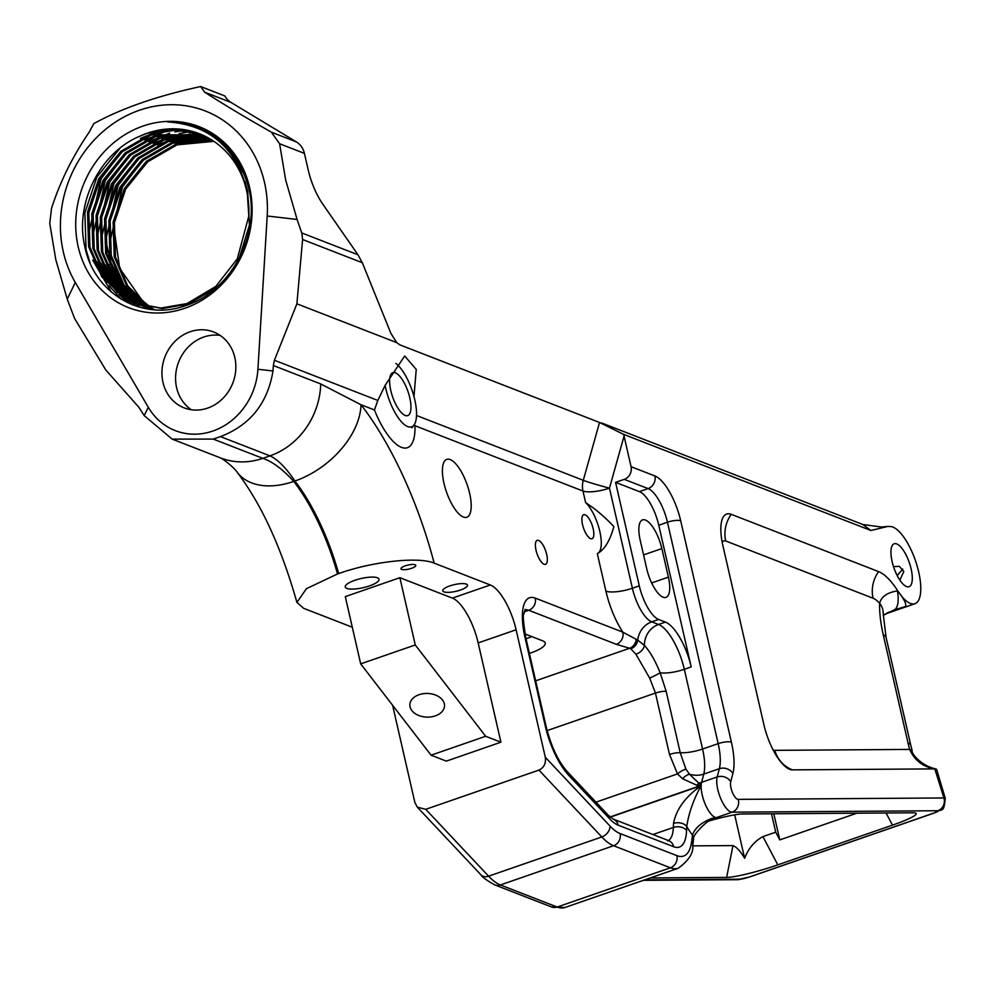 <?xml version="1.0" encoding="UTF-8"?>
<svg xmlns="http://www.w3.org/2000/svg" width="995" height="995" viewBox="0 0 995 995"><rect width="100%" height="100%" fill="white"/><g stroke="black" fill="none" stroke-linecap="round" stroke-linejoin="round"><path stroke-width="1.49" d="M899.89 580.172L903.808 571.478L899.281 566.342L893.51 566.615M892.117 561.553A22.711 8.134 70.9 0 0 909.057 586.714A22.711 8.134 70.9 0 0 911.134 568.941A22.711 8.134 70.9 0 0 894.182 543.78A22.711 8.134 70.9 0 0 892.117 561.553M414.405 424.43L414.965 425.723A52.959 18.955 -109.1 0 1 401.458 447.352A52.959 18.955 -109.1 0 1 374.431 409.965L361.011 404.754A73.269 47.076 142.1 0 1 294.893 481.02C286.199 467.986 277.903 459.59 269.981 455.859L262.792 458.347C272.356 461.518 282.667 469.205 293.736 481.418A118.865 42.536 -109.1 0 1 337.516 573.953L306.435 588.679L296.92 602.435L303.699 608.343L352.292 627.223M416.532 415.5L583.281 480.311L599.525 422.465L399.841 344.855L396.706 342.616L296.883 303.811L274.409 360.252L377.826 400.45L374.431 409.965M377.826 400.45L385.127 385.351L404.691 355.986L416.246 369.419L413.97 396.557A34.601 12.388 70.9 0 0 395.861 363.436M385.127 385.351A34.601 12.388 70.9 0 0 385.786 388.498A34.601 12.388 70.9 0 0 413.559 425.524A34.601 12.388 70.9 0 0 414.766 399.766A34.601 12.388 70.9 0 0 413.97 396.557M264.471 182.321A113.977 101.826 -68.8 0 0 139.424 110.246A113.977 101.826 -68.8 0 0 63.344 252.009A113.977 101.826 -68.8 0 0 75.322 282.481L148.28 407.241A65.135 58.183 111.2 0 0 212.893 431.022A65.135 58.183 111.2 0 0 257.916 369.257L267.195 216.002A113.977 101.826 -68.8 0 0 264.471 182.321M396.706 342.616L390.873 333.325L362.317 262.73L357.976 254.782L322.591 203.838A40.708 14.564 -109.1 0 1 308.164 169.735L304.42 153.392L279.607 143.753L285.664 179.995L297.095 219.447L267.195 216.002M279.607 143.753L271.337 132.161C245.641 117.559 223.402 104.239 204.659 92.187L200.679 86.54C157.235 95.943 121.626 108.306 93.816 123.616L89.14 132.223C72.598 156.451 60.061 181.824 51.541 208.328L49.75 223.402L55.795 259.645L67.237 299.097L75.322 282.481M162.981 382.366A40.708 36.367 -68.8 0 0 184.15 407.863A40.708 36.367 -68.8 0 0 222.693 398.585A40.708 36.367 -68.8 0 0 234.808 357.479A40.708 36.367 -68.8 0 0 213.639 331.982A40.708 36.367 -68.8 0 0 175.095 341.248A40.708 36.367 -68.8 0 0 162.981 382.366M191.264 409.729A40.708 36.367 111.2 0 1 176.612 387.664A40.708 36.367 111.2 0 1 220.156 335.402M411.582 568.307A7.574 2.052 167.1 0 0 415.786 565.384A7.574 2.052 167.1 0 0 405.239 565.844A7.574 2.052 167.1 0 0 401.022 568.767A7.574 2.052 167.1 0 0 411.582 568.307M466.344 584.102A12.699 3.445 167.1 0 0 452.028 585.222A12.699 3.445 167.1 0 0 442.75 590.819A12.699 3.445 167.1 0 0 443.932 591.863A12.699 3.445 167.1 0 0 458.235 590.744A12.699 3.445 167.1 0 0 467.513 585.147A12.699 3.445 167.1 0 0 466.344 584.102M377.453 577.796A17.338 4.714 167.1 0 0 357.914 579.326A17.338 4.714 167.1 0 0 345.24 586.975A17.338 4.714 167.1 0 0 346.845 588.406A17.338 4.714 167.1 0 0 366.384 586.876A17.338 4.714 167.1 0 0 379.045 579.227A17.338 4.714 167.1 0 0 377.453 577.796M544.091 564.264A12.699 4.54 -109.1 0 1 536.504 552.063A12.699 4.54 -109.1 0 1 537.201 540.347A12.699 4.54 -109.1 0 1 538.631 540.434A12.699 4.54 -109.1 0 1 546.218 552.648A12.699 4.54 -109.1 0 1 545.521 564.352A12.699 4.54 -109.1 0 1 544.091 564.264M463.384 517.027A30.609 10.957 -109.1 0 1 445.088 487.612A30.609 10.957 -109.1 0 1 446.78 459.392A30.609 10.957 -109.1 0 1 450.225 459.603A30.609 10.957 -109.1 0 1 468.521 489.018A30.609 10.957 -109.1 0 1 466.829 517.238A30.609 10.957 -109.1 0 1 463.384 517.027M435.337 715.865A17.338 11.828 -178.2 0 0 444.516 705.841A17.338 11.828 -178.2 0 0 419.032 694.709A17.338 11.828 -178.2 0 0 409.853 704.734A17.338 11.828 -178.2 0 0 435.337 715.865M390.761 390.438A22.711 8.134 70.9 0 0 407.714 415.599A22.711 8.134 70.9 0 0 409.791 397.838A22.711 8.134 70.9 0 0 392.838 372.677A22.711 8.134 70.9 0 0 390.761 390.438M249.608 187.47A97.124 86.776 111.2 0 1 184.784 308.288A97.124 86.776 111.2 0 1 78.219 246.859A97.124 86.776 111.2 0 1 143.044 126.054A97.124 86.776 111.2 0 1 249.608 187.47M201.177 134.462L175.804 130.071L150.17 134.387L120.793 151.352L98.803 178.665L87.523 212.146L88.63 246.685L101.9 276.996L125.27 298.463L135.121 303.201L160.829 308.052L186.973 303.575L215.828 286.398L237.27 258.874L248.812 216.064L247.096 190.008C235.753 147.459 209.261 124.761 167.633 121.912C209.671 123.467 236.723 145.593 248.787 188.304C260.404 235.044 230.84 290.863 186.662 305.241C142.981 322.069 93.679 293.736 84.724 246.151C74.799 203.888 99.326 153.429 139.026 136.539L147.235 133.243L173.677 128.94L199.721 133.865M248.812 216.064A90.62 80.956 -68.8 0 0 246.586 190.53A90.62 80.956 -68.8 0 0 199.473 133.765A90.62 80.956 -68.8 0 0 139.026 136.539M644.723 879.854L740.305 879.194A7.251 0.808 163.4 0 0 749.422 876.968L934.168 812.952A7.251 0.808 163.4 0 0 937.837 810.751L732.084 812.169A20.348 7.288 -109.1 0 1 717.781 789.483A20.348 7.288 -109.1 0 1 717.184 776.946A10.174 8.383 14.7 0 1 730.716 781.759A10.174 3.644 70.9 0 0 731.014 788.028A10.174 3.644 70.9 0 0 738.178 799.371L943.932 797.953L934.79 768.886C922.987 766.921 914.604 760.441 909.654 749.422A60.894 21.79 -109.1 0 1 908.012 742.917L883.274 634.885A71.155 25.472 -109.1 0 1 879.617 603.231C881.421 596.602 887.353 592.485 897.415 590.906A30.534 15.932 147.3 0 1 897.664 590.707A40.708 14.564 70.9 0 0 897.95 591.154A40.708 14.564 70.9 0 0 914.952 603.716A40.708 14.564 70.9 0 0 918.671 571.876A40.708 14.564 70.9 0 0 891.383 526.616L887.801 526.43L870.936 530.497L862.827 524.502L881.334 527.027L887.801 526.43M883.162 615.345L893.871 610.059A30.447 11.082 69.9 0 0 897.415 590.906L897.95 591.154C904.293 599.388 906.793 604.512 905.425 606.527L894.082 609.972M715.131 817.305L712.98 818.711C707.868 819.718 691.935 835.24 693.54 839.208L693.54 839.208A9.776 7.388 7.1 0 0 692.47 835.016C695.306 827.168 702.856 821.273 715.131 817.305A20.348 7.288 70.9 0 1 702.184 794.881A20.348 7.288 70.9 0 1 701.152 785.664C693.677 799.159 688.863 812.753 686.724 826.447L686.575 830.477A50.471 18.072 -109.1 0 1 673.702 846.745L618.193 825.178A50.471 18.072 -109.1 0 1 609.599 818.773L568.717 775.292A50.471 18.072 -109.1 0 1 545.31 726.126L524.962 637.26A50.471 18.072 -109.1 0 1 535.26 598.119L622.858 632.173L637.745 640.133L644.412 645.432C649.971 651.489 655.22 660.605 660.158 672.782L666.165 691.301L680.232 752.717L685.953 769.222L689.448 774.197L701.164 785.391L697.06 785.329L682.558 778.774L677.508 773.911L669.511 754.471L655.444 693.067L649.685 678.13L635.892 654.163L630.755 648.79L629.599 648.267L535.658 680.829M590.582 538.643A12.699 4.54 -109.1 0 1 582.995 526.442A12.699 4.54 -109.1 0 1 583.704 514.726A12.699 4.54 -109.1 0 1 585.135 514.813A12.699 4.54 -109.1 0 1 592.721 527.027A12.699 4.54 -109.1 0 1 592.013 538.73A12.699 4.54 -109.1 0 1 590.582 538.643M146.016 303.823L133.255 291.485M129.922 303.749A101.764 90.918 111.2 0 1 125.656 298.687M125.27 298.201A101.764 90.918 111.2 0 1 124.114 296.659M123.417 295.689A101.764 90.918 111.2 0 1 121.365 292.692M120.146 290.789A101.764 90.918 111.2 0 1 116.639 284.62M114.599 280.416A101.764 90.918 111.2 0 1 108.94 264.483M114.027 268.302L110.98 262.605L105.607 239.919A101.764 90.918 111.2 0 0 106.291 250.305M213.303 140.942L175.742 144.325L146.364 161.302L124.375 188.602L113.094 222.084L114.201 256.623L126.589 285.677L148.392 306.92M149.001 307.306L150.369 308.127M150.991 308.5L152.384 309.271M149.101 307.045L127.708 285.876L115.519 257.133L114.425 222.606L125.706 189.125L147.695 161.812L177.073 144.847L213.9 141.352M211.35 139.698L171.476 142.671L142.098 159.635L120.121 186.948L108.841 220.43L109.935 254.969L123.032 285.043L146.103 306.472M146.738 306.833L148.118 307.617M148.752 307.952L150.158 308.686M150.805 309.01L151.899 309.532M152.223 309.569L151.489 309.196M150.854 308.873L149.449 308.127M148.815 307.778L147.434 306.995M146.812 306.622L124.139 285.242L111.266 255.479L110.159 220.952L121.44 187.47L143.429 160.158L172.807 143.193L211.96 140.071M209.36 138.504L167.222 141.016L137.832 157.981L115.855 185.294L104.574 218.776L105.669 253.302L118.94 283.625L143.852 305.962M144.486 306.298L145.892 307.032M146.539 307.343L147.956 308.027M148.616 308.326L150.046 308.96M150.73 309.196L149.287 308.549M148.641 308.239L147.223 307.542M146.588 307.219L145.183 306.472M144.561 306.124L120.271 284.147L107 253.825L105.905 219.286L117.186 185.816L139.163 158.503L168.541 141.526L209.982 138.865M207.358 137.397L162.956 139.362L133.579 156.327L111.589 183.64L100.308 217.121L101.415 251.648L114.686 281.971L138.056 303.438L141.638 305.365M142.273 305.689L143.703 306.373M144.35 306.671L145.792 307.306M146.452 307.579L151.675 309.507M148.578 308.425L147.123 307.816M146.464 307.542L145.021 306.883M144.387 306.584L142.957 305.888M142.322 305.565L139.387 303.96L116.005 282.481L102.734 252.17L101.639 217.631L112.92 184.15L134.91 156.837L164.287 139.872L207.992 137.733M205.318 136.352L158.69 137.696L129.313 154.673L107.336 181.985L96.055 215.455L97.149 249.994L110.42 280.316L133.803 301.783L139.437 304.719M140.084 305.017L141.526 305.652M142.185 305.925L144.971 307.02M144.312 306.758L142.857 306.161M142.198 305.875L140.768 305.229M140.121 304.93L135.133 302.293L111.751 280.826L98.48 250.516L97.373 215.977L108.654 182.495L130.643 155.183L160.021 138.218L205.965 136.663M203.266 135.37L154.436 136.041L125.047 153.019L103.07 180.319L91.789 213.801L92.883 248.34L106.154 278.662L129.537 300.129L137.26 303.985M137.919 304.271L140.718 305.365M140.046 305.104L138.591 304.507M137.944 304.221L130.867 300.639L107.485 279.172L94.214 248.85L93.12 214.323L104.4 180.841L126.377 153.528L155.755 136.564L203.9 135.668M244.969 181.6L247.718 190.965L249.422 225.119L239.123 258.377M215.529 288.326L188.304 304.084L162.16 308.574L135.121 303.201M135.793 303.45L126.601 298.985L103.219 277.518L89.948 247.195L88.853 212.669L100.134 179.187L122.124 151.874L151.501 134.91L201.823 134.735M223.838 143.417L222.656 143.056M221.972 142.857L226.387 145.942M221.077 142.782L222.606 143.18M223.303 143.379L224.012 143.578M223.527 143.131L222.743 142.832M222.072 142.596L220.591 142.086M219.932 141.986L220.554 142.173M221.238 142.385L222.731 142.882M223.738 143.33L219.422 141.526M219.472 141.576L220.616 141.999M219.957 141.738L223.601 143.193M224.82 144.362L219.696 141.775M219.522 141.613L224.36 143.914M227.432 147.036L221.039 142.981M233.041 153.74L224.472 146.327M223.067 144.909L230.815 150.904M244.981 175.555L232.78 156.414M229.335 151.837L240.317 165.22M425.736 809.321L488.607 876.185L601.813 836.957L538.942 770.093L425.736 809.321L417.303 807.156L414.853 802.443L392.602 705.281M304.42 153.392A20.348 18.184 -68.8 0 0 296.348 141.887L231.039 102.448A20.348 18.184 111.2 0 1 224.858 95.943L200.679 86.54M150.743 307.306A90.62 80.956 111.2 0 1 142.248 300.589L119.686 268.302L113.853 227.196M154.648 309.768A90.62 80.956 111.2 0 1 153.329 308.972M152.708 308.587A90.62 80.956 111.2 0 1 151.352 307.716M142.248 300.589L150.693 307.293M151.302 307.704L152.645 308.574M153.267 308.96L154.598 309.768M186.625 124.387L195.903 126.328M90.11 263.028L86.067 249.621L84.873 212.768L96.901 177.035L119.997 148.193M193.59 126.489L200.281 128.019M111.44 292.157L92.722 260.043M88.169 235.79L101.154 178.702L120.271 153.516M140.444 138.392L161.202 129.823M197.918 128.156L203.204 129.325M121.378 299.321L109.064 285.702M106.229 281.485L96.988 261.697M92.435 237.444L105.42 180.356L124.524 155.17M144.71 140.046L165.468 131.477M170.58 130.245L177.719 129.076M201.264 129.648L205.691 130.544M127.696 302.729L118.927 294.333M117.609 292.828L113.318 287.356M110.482 283.14L101.254 263.364M96.702 239.099L109.686 182.01L128.79 156.824M148.976 141.7L169.735 133.131M174.846 131.912L181.985 130.743M184.063 130.519L187.159 130.283M204.124 131.079L207.98 131.775M132.472 304.806L125.805 298.774M125.196 298.152L123.193 296M121.875 294.495L117.584 289.01M114.748 284.794L105.507 265.018M100.955 240.765L113.94 183.665L133.056 158.479M153.23 143.355L173.988 134.798M179.112 133.566L186.239 132.397M188.329 132.173L191.413 131.937M192.333 131.887L193.664 131.837M206.711 132.497L210.156 133.031M136.464 306.236L131.153 301.51M130.93 301.298L130.059 300.428M129.462 299.806L127.447 297.654M126.129 296.149L121.85 290.664M119.014 286.448L109.773 266.672M105.221 242.419L118.206 185.319L137.31 160.133M157.496 145.009L178.254 136.452M183.366 135.22L190.505 134.051M192.582 133.827L195.679 133.591M196.6 133.541L197.918 133.492M209.124 133.927L212.258 134.325M140.009 307.306L135.419 303.176M135.196 302.953L134.325 302.082M133.716 301.46L131.713 299.308M130.395 297.803L126.104 292.331M123.268 288.102L114.039 268.327M109.487 244.073L122.472 186.985L141.576 161.799M658.628 619.462L651.737 621.85A30.534 10.933 70.9 0 1 632.385 588.232L639.287 585.844A30.534 10.933 70.9 0 0 658.628 619.462L665.419 622.099A40.708 14.564 -109.1 0 1 691.202 666.911L658.765 525.236A30.534 10.933 70.9 0 0 639.412 491.617L615.582 482.364L624.275 479.354A10.174 9.092 -68.8 0 0 631.066 466.692L624.064 436.096L609.462 488.122A20.348 5.535 -12.9 0 1 582.971 491.032A20.348 18.184 -68.8 0 1 583.281 480.311A20.348 0.995 -164.3 0 0 609.462 488.122L632.385 588.232A20.348 5.535 -12.9 0 1 605.905 591.142L597.311 553.618C604.487 549.787 609.997 540.77 613.853 526.579C604.612 516.753 595.209 508.781 585.645 502.662L582.971 491.032L414.965 425.723M650.257 877.938L726.636 877.416A40.708 4.577 163.4 0 0 777.816 864.866L892.465 825.141A40.708 4.577 163.4 0 0 916.034 813.338A40.708 4.577 163.4 0 0 913.111 812.803L742.544 813.972A40.708 4.577 163.4 0 0 708.962 820.975M639.287 585.844L615.582 482.364M902.764 569.09L897.191 575.57M599.525 422.465L623.654 434.38L870.936 530.497M601.676 422.987L862.827 524.502M623.654 434.38L624.064 436.096M597.311 553.618A28.494 10.199 70.9 0 0 599.798 531.367A28.494 10.199 70.9 0 0 585.645 502.662M320.738 383.958A73.269 65.459 111.2 0 1 269.981 455.859L220.455 436.606C250.106 425.251 267.618 403.385 272.991 370.986L273.351 365.538L320.738 383.958L361.011 404.754A192.134 68.767 -109.1 0 1 434.143 563.133L490.311 584.973L452.389 598.107A40.708 14.564 -109.1 0 1 478.172 642.919L500.92 742.208L446.332 761.125L431.071 755.193L360.688 663.876L415.276 644.959L399.878 577.697L345.29 596.614L360.688 663.876M478.172 642.919L516.106 629.785A40.708 14.564 70.9 0 0 490.311 584.973M516.106 629.785L545.297 757.245L609.997 826.037A59.426 21.268 70.9 0 0 620.109 833.574L676.899 855.65A59.426 21.268 70.9 0 0 691.687 841.26L692.47 835.016A40.708 14.564 -109.1 0 1 686.724 826.447A9.776 6.716 2.1 0 0 673.515 823.425C676.202 809.345 685.406 796.759 701.152 785.664L610.258 817.156M296.92 602.435C281.374 547.66 261.523 504.365 237.357 472.513L237.357 472.513C235.33 468.856 224.783 459.877 220.231 457.799L172.172 439.118L144.2 415.611L138.84 407.229L105.818 370.016L74.613 318.512L67.237 299.097M357.976 254.782L301.746 232.929L297.095 219.447M301.746 232.929L302.592 239.509L296.883 303.811M220.455 436.606L213.266 439.094L262.792 458.347A73.269 65.459 -68.8 0 1 220.504 457.899M771.498 813.773L775.714 832.181L779.781 839.892L773.799 813.761M640.183 540.136A25.895 9.266 -109.1 0 1 642.546 519.887A25.895 9.266 -109.1 0 1 661.862 548.568L668.404 577.137A25.895 9.266 -109.1 0 1 666.041 597.386A25.895 9.266 -109.1 0 1 646.725 568.705L640.183 540.136M531.803 636.613A25.397 6.903 -12.9 0 1 526.019 638.728M779.781 839.892L856.857 813.189M777.816 864.866L762.929 836.608C754.471 841.235 748.377 848.461 744.633 858.287L734.683 814.843M692.707 845.862L732.979 845.588L726.636 877.416M744.633 858.287C740.541 851.322 736.661 847.081 732.979 845.588M762.929 836.608L775.714 832.181M529.377 653.404A25.397 6.903 167.1 0 0 545.235 643.006A25.397 6.903 167.1 0 0 542.897 640.917L525.012 633.964M431.071 755.193L485.659 736.275L415.276 644.959M538.942 770.093C543.991 767.667 546.106 763.376 545.297 757.245M500.92 742.208L485.659 736.275M452.389 598.107L399.878 577.697M434.143 563.133C418.584 556.479 373.075 561.342 338.661 573.555L337.516 573.953M273.351 365.538L274.409 360.252M172.172 439.118L213.266 439.094M697.06 785.329A9.776 6.219 -82.8 0 1 698.677 783.127A20.348 16.766 14.7 0 0 701.599 782.344A20.348 7.288 70.9 0 0 701.164 785.391L610.047 816.97M682.558 778.774A9.776 5.311 -45.6 0 1 689.448 774.197A20.348 16.766 14.7 0 0 703.764 774.098L701.599 782.344L717.184 776.946L719.348 768.7L703.764 774.098A40.708 14.564 -109.1 0 0 702.569 749.036A20.348 5.535 -12.9 0 1 680.232 752.717A9.776 2.649 -12.9 0 0 669.511 754.471M595.968 802.169L677.508 773.911A9.776 3.793 -35.6 0 1 685.953 769.222M649.685 678.13A9.776 0.622 -25.9 0 0 660.158 672.782A20.348 5.535 -12.9 0 0 684.311 669.299L702.569 749.036L718.166 743.638L667.446 522.226A30.534 10.933 70.9 0 0 648.106 488.607L639.412 491.617M635.892 654.163A9.776 7.301 -36 0 0 644.412 645.432A20.348 18.184 -68.8 0 1 658.516 624.487A40.708 14.564 -109.1 0 1 684.311 669.299L691.202 666.911M636.203 639.424A9.776 8.619 -71 0 1 629.599 648.267L616.34 644.325A9.776 8.731 -68.8 0 0 622.858 632.173A50.882 18.209 -109.1 0 1 605.905 591.142M934.79 768.886L792.468 769.869A40.708 14.564 -109.1 0 1 789.694 769.322A40.708 14.564 -109.1 0 1 763.849 724.484L722.942 545.882A40.708 14.564 -109.1 0 1 723.265 517.039A40.708 14.564 -109.1 0 1 731.238 514.328L878.585 571.603A61.056 21.853 70.9 0 1 897.664 590.707M237.357 472.513A73.269 47.076 -37.9 0 0 293.736 481.418M773.09 749.869A16.281 5.833 70.9 0 0 774.744 750.342L909.654 749.422L912.141 750.665C911.246 753.8 921.805 766.013 935.437 768.787L935.437 768.787M722.246 542.611A16.281 5.833 70.9 0 1 725.716 540.969L873.063 598.244A36.641 13.109 70.9 0 1 879.617 603.231A30.447 20.696 1.7 0 1 883.187 613.442A30.447 20.696 1.7 0 1 883.187 613.467M895.512 609.475L893.871 610.059A30.447 11.082 69.9 0 1 893.622 610.134M749.422 876.968A10.174 3.644 70.9 0 0 749.857 876.893A10.174 3.644 70.9 0 0 750.242 876.682M934.168 812.952A10.174 3.644 70.9 0 0 934.604 812.878A10.174 3.644 70.9 0 0 935.014 812.641M887.428 612.758L905.425 606.527M738.178 799.371A10.174 9.428 -90.4 0 1 732.084 812.169L712.445 818.972M631.066 466.692L654.897 475.958A10.174 9.092 -68.8 0 1 648.106 488.607L624.275 479.354M658.765 525.236L667.446 522.226A10.174 2.761 -12.9 0 1 680.692 520.771L731.4 742.183A50.882 18.209 -109.1 0 1 732.892 773.513L730.716 781.759M732.892 773.513A10.174 8.383 14.7 0 0 719.348 768.7A40.708 14.564 70.9 0 0 718.166 743.638A10.174 2.761 -12.9 0 1 731.4 742.183M630.755 648.79A9.776 8.619 -60.5 0 0 637.745 640.133A20.348 18.184 -68.8 0 1 651.737 621.85L658.516 624.487L665.419 622.099M362.317 262.73L302.592 239.509M547.126 730.604L655.444 693.067A9.776 2.649 -12.9 0 1 666.165 691.301M643.566 554.912L661.862 548.568M668.404 577.137L651.65 582.933M886.06 812.99L892.465 825.141M524.265 611.825L528.731 610.271A40.708 14.564 70.9 0 0 524.974 609.786M616.34 644.325L528.731 610.271A9.776 8.731 -68.8 0 0 535.26 598.119M296.348 141.887L271.337 132.161M231.039 102.448L204.659 92.187M652.919 834.531L673.366 827.442L673.515 823.425M620.109 833.574A9.776 8.731 111.2 0 1 613.592 845.725L500.385 884.953L557.175 907.03L670.381 867.802L613.592 845.725A69.202 24.763 -109.1 0 1 601.813 836.957A9.776 7.127 136.8 0 0 609.997 826.037M668.317 840.514A40.708 14.564 70.9 0 0 673.366 827.442A9.776 6.716 2.1 0 1 686.575 830.477M417.303 807.156L481.058 874.953A9.776 7.127 136.8 0 0 488.607 876.185A69.202 24.763 70.9 0 0 500.385 884.953A9.776 8.731 111.2 0 1 494.751 884.891L551.529 906.967A9.776 8.731 111.2 0 0 557.175 907.03A69.202 24.763 70.9 0 0 564.961 907.49L678.167 868.274A69.202 24.763 -109.1 0 1 670.381 867.802A9.776 8.731 111.2 0 0 676.899 855.65M338.661 573.555A118.865 42.536 70.9 0 0 294.893 481.02M272.991 370.986L257.916 369.257M144.2 415.611L148.28 407.241M525.236 609.338L523.83 614.089C522.698 614.338 523.37 622.335 525.87 638.069A9.776 2.649 167.1 0 0 524.962 637.26M525.87 638.069L546.218 726.935A9.776 2.649 167.1 0 0 545.31 726.126M546.218 726.935C551.218 746.499 558.207 761.386 567.212 771.585A9.776 7.127 136.8 0 1 568.717 775.292M567.212 771.585L608.094 815.067A9.776 7.127 136.8 0 1 609.599 818.773M608.094 815.067L613.107 819.059A9.776 8.731 111.2 0 1 618.193 825.178M613.107 819.059L668.615 840.626A9.776 8.731 111.2 0 1 673.702 846.745M691.687 841.26A9.776 7.388 7.1 0 1 692.756 845.464L693.54 839.208M654.897 475.958A40.708 14.564 -109.1 0 1 680.692 520.771M873.063 598.244A30.534 27.275 111.2 0 1 878.585 571.603M725.716 540.969A30.534 27.275 111.2 0 1 731.238 514.328M774.744 750.342A30.534 28.295 -90.4 0 0 792.468 769.869M937.837 810.751A10.174 9.428 -90.4 0 0 943.932 797.953L945.25 798.288L936.569 769.21M908.012 742.917A30.447 8.271 -12.9 0 1 910.823 745.429L886.085 637.397L883.187 613.442M883.274 634.885A30.447 8.271 -12.9 0 1 886.085 637.397M740.305 879.194A10.174 9.428 89.6 0 1 737.482 879.692L749.857 876.893L934.604 812.878C942.19 807.418 943.72 814.557 945.25 798.288M412.278 426.532L411.992 427.788L413.559 425.524M884.978 614.102L914.952 603.716M149.238 308.686L147.907 308.164M668.615 840.626L667.558 840.85M481.058 874.953C482.115 877.055 486.667 880.364 494.751 884.891M551.529 906.967L564.961 907.49M678.167 868.274C688.776 860.551 693.639 852.951 692.756 845.464M912.154 750.665L910.823 745.429M643.355 880.339L737.482 879.692"/></g></svg>
